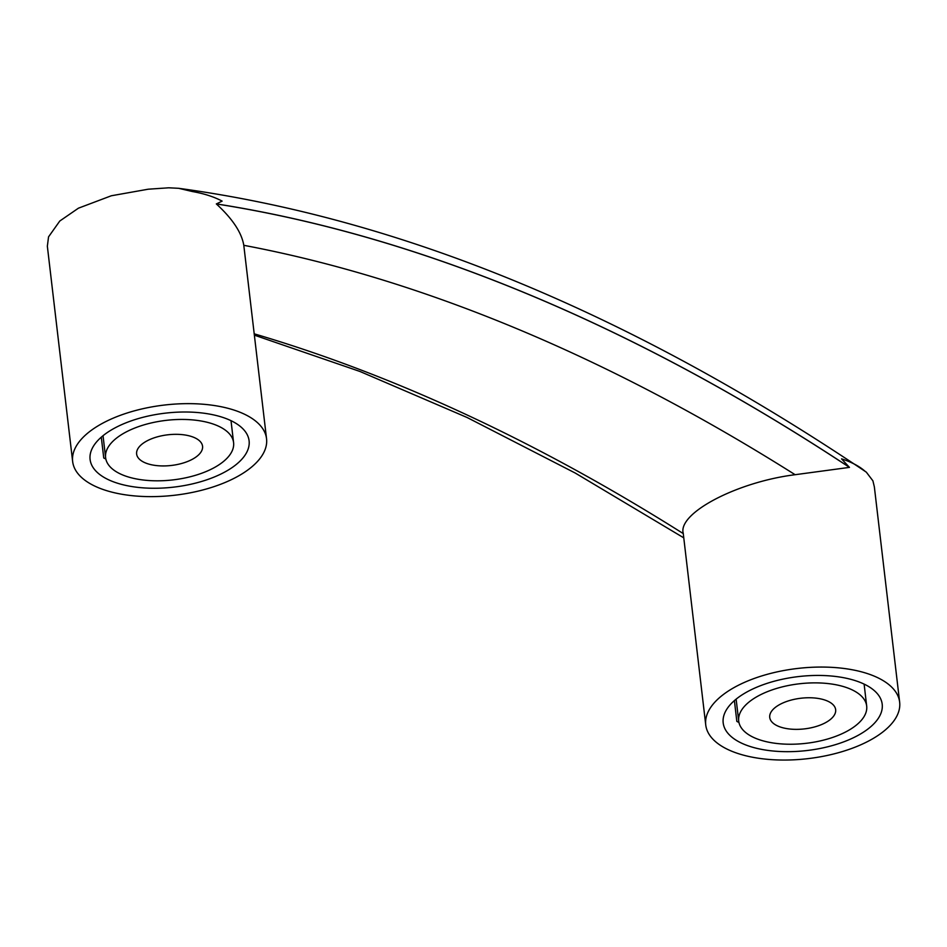 <?xml version="1.0" encoding="UTF-8"?>
<svg xmlns="http://www.w3.org/2000/svg" width="947" height="947" viewBox="0 0 947 947"><rect width="100%" height="100%" fill="white"/><g stroke="black" fill="none" stroke-linecap="round" stroke-linejoin="round"><path stroke-width="1.42" d="M825.121 722.892A33.192 15.436 173.3 0 0 835.656 709.682A33.192 15.436 173.3 0 0 800.902 698.235A33.192 15.436 173.3 0 0 769.733 717.435A33.192 15.436 173.3 0 0 790.307 729.072A33.192 15.436 173.3 0 0 825.121 722.892M846.227 731.664A64.432 29.961 173.3 0 0 866.683 706.036A64.432 29.961 173.3 0 0 799.197 683.805A64.432 29.961 173.3 0 0 738.707 721.069A64.432 29.961 173.3 0 0 778.647 743.679A64.432 29.961 173.3 0 0 846.227 731.664M683.296 533.611C677.212 513.392 736.742 482.011 795.125 474.707A2319.795 1310.612 62.2 0 0 243.793 245.309L266.545 438.745A97.624 45.385 -6.7 0 1 235.543 477.572A97.624 45.385 -6.7 0 1 133.148 495.778A97.624 45.385 -6.7 0 1 72.647 461.52A97.624 45.385 -6.7 0 1 164.305 405.056A97.624 45.385 -6.7 0 1 266.545 438.745M734.399 700.591L736.837 721.401A80.045 37.217 173.3 0 0 738.932 722.443M856.775 736.056A80.045 37.217 173.3 0 0 882.202 704.213A80.045 37.217 173.3 0 0 798.357 676.596A80.045 37.217 173.3 0 0 723.188 722.892A80.045 37.217 173.3 0 0 772.811 750.983A80.045 37.217 173.3 0 0 856.775 736.056M868.648 741.004A97.624 45.385 -6.7 0 1 766.253 759.198A97.624 45.385 -6.7 0 1 705.74 724.952A97.624 45.385 -6.7 0 1 797.398 668.475A97.624 45.385 -6.7 0 1 899.65 702.165A97.624 45.385 -6.7 0 1 868.648 741.004M899.65 702.165L874.353 486.865L872.909 480.827L866.316 472.151C630.24 313.22 401.031 218.603 178.663 188.311L168.673 187.802L148.206 189.211L111.32 195.769L78.447 208.174L59.791 221.018L48.546 236.868L47.35 246.22L72.647 461.52M795.125 474.707L849.447 467.38L841.54 458.857A97.624 45.385 -6.7 0 1 865.345 471.535M849.447 467.38A2349.318 1327.292 62.2 0 0 216.354 203.948C232.489 218.757 241.639 232.536 243.793 245.309M178.663 188.311L192.43 191.543A97.624 45.385 -6.7 0 1 222.119 201.119L216.354 203.948M101.293 437.171L103.744 457.969A80.045 37.217 -6.7 0 0 105.839 459.023M223.67 472.636A80.045 37.217 -6.7 0 1 139.706 487.563A80.045 37.217 -6.7 0 1 90.095 459.473A80.045 37.217 -6.7 0 1 165.251 413.164A80.045 37.217 -6.7 0 1 249.097 440.793A80.045 37.217 -6.7 0 1 223.67 472.636M213.122 468.244A64.432 29.961 -6.7 0 1 145.542 480.259A64.432 29.961 -6.7 0 1 105.602 457.65A64.432 29.961 -6.7 0 1 166.104 420.373A64.432 29.961 -6.7 0 1 233.589 442.616A64.432 29.961 -6.7 0 1 213.122 468.244M192.016 459.461A33.192 15.436 -6.7 0 1 157.202 465.652A33.192 15.436 -6.7 0 1 136.628 454.004A33.192 15.436 -6.7 0 1 167.797 434.803A33.192 15.436 -6.7 0 1 202.563 446.262A33.192 15.436 -6.7 0 1 192.016 459.461M683.261 533.587A2319.795 1310.612 62.2 0 0 254.222 333.829M849.447 467.333A2349.365 1327.315 62.2 0 0 216.342 203.901M736.127 699.135L738.707 721.069M864.114 684.101L866.683 706.036M683.166 532.723L705.74 724.952M254.376 335.155L359.99 371.484L467.12 417.509L575.22 473.038L683.758 537.837M103.034 435.715L105.602 457.65M231.009 420.681L233.589 442.616"/></g></svg>
